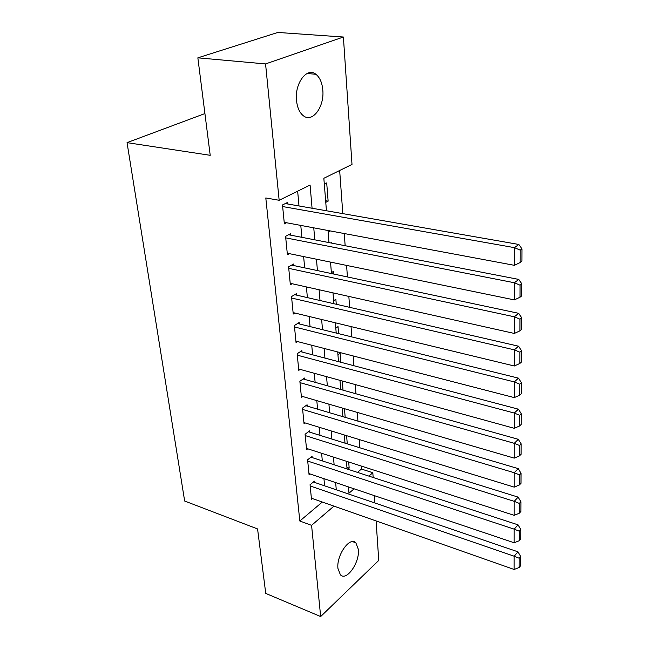 <?xml version="1.0" encoding="UTF-8"?>
<svg xmlns="http://www.w3.org/2000/svg" width="649" height="649" viewBox="0 0 649 649"><rect width="100%" height="100%" fill="white"/><g stroke="black" fill="none" stroke-linecap="round" stroke-linejoin="round"><path stroke-width="0.97" d="M337.942 568.451C336.287 555.252 349.916 536.05 355.863 542.832L358.37 549.419C359.887 562.423 346.542 581.569 340.401 574.803L337.942 568.451M296.512 100.417C294.532 83.242 307.066 66.717 315.933 74.302C319.835 77.458 322.131 82.699 322.804 90.016C324.565 106.947 312.299 123.342 303.229 115.652C299.505 112.61 297.266 107.531 296.512 100.417M376.087 520.936L378.756 560.411L320.671 616.55L265.741 593.413L257.572 528.943L184.657 501.028L127.042 142.642L210.211 155.314L197.856 57.834L277.837 32.45L343.394 37.017L352.001 164.424L323.843 178.288L326.439 210.763M357.477 472.383L361.436 469.04L361.217 466.039M359.887 447.794L359.286 439.568M357.94 421.128L357.307 412.423M355.952 393.781L355.279 384.557M353.9 365.72L353.194 355.96M351.799 336.912L351.044 326.585M349.641 307.334L348.846 296.415M347.426 276.953L346.59 265.409M345.154 245.728L344.262 233.535M342.81 213.635L339.662 170.5M361.436 469.04L372.826 472.732L373.151 477.502M374.376 495.649L374.871 502.983M314.546 482.394L314.432 481.169L310.052 484.73L311.496 499.397L312.485 498.578M312.161 457.577L312.039 456.32L307.594 459.808L309.078 474.833L310.133 473.989M309.719 432.153L309.589 430.863L305.079 434.27L306.596 449.668L307.723 448.8M307.212 406.096L307.082 404.781L302.507 408.099L304.057 423.878L305.265 422.986M304.641 379.397L304.511 378.043L299.862 381.271L301.452 397.448L302.75 396.531M302.012 352.009L301.874 350.622L297.153 353.762L298.783 370.352L300.179 369.403M299.311 323.924L299.173 322.504L294.37 325.538L296.049 342.558L297.558 341.577M296.536 295.117L296.398 293.656L291.523 296.577L293.243 314.043L294.881 313.029M293.689 265.538L293.543 264.038L288.594 266.853L290.354 284.781L292.147 283.727M290.768 235.173L290.622 233.64L285.584 236.325L287.402 254.733L289.365 253.645M325.636 200.719L328.134 201.141L326.698 182.921L324.305 184.105M331.436 243.067L331.396 242.58L330.771 242.937M333.878 274.073L333.659 271.29L331.379 272.661M336.263 304.251L335.866 299.294L333.618 300.714M338.575 333.643L338.024 326.617L335.809 328.086M340.83 362.272L340.125 353.283L337.942 354.8M343.029 390.163L342.307 380.987M345.171 417.348L344.489 408.683M347.264 443.851L346.615 435.682M325.766 202.366L328.134 201.141M328.151 232.18L330.382 230.947M340.027 380.874L340.53 380.501M347.815 469.219L349.17 468.091L348.691 461.999M312.072 208.248L310.084 185.054L279.159 200.281L265.798 197.953L299.822 521.017L322.326 502.034M324.597 485.825L323.94 478.646M322.318 460.895L321.62 453.278M319.981 435.349L319.243 427.277M317.588 409.17L316.809 400.62M315.13 382.334L314.303 373.289M312.615 354.816L311.739 345.244M310.035 326.585L309.111 316.461M307.383 297.607L306.409 286.923M304.665 267.867L303.635 256.582M301.874 237.331L300.779 225.414M299.002 205.96L297.648 191.179M287.767 203.989L287.621 202.407L282.493 204.962L284.359 223.881L286.534 222.753M204.922 113.567L127.042 142.642M197.856 57.834L265.563 63.926L343.394 37.017M320.671 616.55L311.577 525.341L333.951 506.123M299.822 521.017L311.577 525.341M279.159 200.281L265.563 63.926M336.271 489.808L335.655 482.588M334.121 464.749L333.464 457.091M331.915 439.073L331.217 430.952M329.651 412.748L328.913 404.149M327.331 385.757L326.552 376.655M324.954 358.07L324.127 348.44M322.512 329.668L321.636 319.486M320.006 300.511L319.081 289.754M317.434 270.584L316.452 259.219M314.789 239.838L313.759 227.84M348.497 486.92L348.992 493.199L354.103 488.811M368.892 476.106L372.826 472.732M328.013 230.5L328.978 242.588M330.536 262.115L331.452 273.562M332.994 292.869L333.862 303.7M335.387 322.804L336.206 333.059M337.715 351.953L338.486 361.647M339.979 380.346L340.717 389.514M342.193 408.018L342.883 416.666M344.343 434.984L345 443.145M346.444 461.277L347.061 468.976M346.931 467.361L349.17 468.091M282.656 206.552L514.414 247.642L518.843 244.462L285.309 203.559M284.205 222.315L514.397 265.327L514.414 247.642L520.198 250.141L520.157 262.537L521.91 261.231L521.958 248.859L520.198 250.141M518.843 244.462L521.958 248.859M520.157 262.537L514.397 265.327M285.738 237.867L514.381 282.753L518.746 279.411L288.545 234.743M287.247 253.215L514.365 299.903L514.381 282.753L520.076 285.195L520.036 297.21L521.764 295.847L521.812 283.848L520.076 285.195M518.746 279.411L521.812 283.848M520.036 297.21L514.365 299.903M288.74 268.353L514.357 316.801L518.656 313.313L291.661 265.108M290.208 283.297L514.341 333.448L514.357 316.801L519.963 319.186L519.922 330.844L521.626 329.424L521.674 317.783L519.963 319.186M518.656 313.313L521.674 317.783M519.922 330.844L514.341 333.448M291.661 298.045L514.324 349.843L518.567 346.209L294.67 294.687M293.097 312.599L514.316 365.995L514.324 349.843L519.849 352.172L519.817 363.489L521.496 362.012L521.536 350.711L519.849 352.172M518.567 346.209L521.536 350.711M519.817 363.489L514.316 365.995M294.516 326.966L514.3 381.912L518.478 378.148L297.591 323.502M295.912 341.147L514.284 397.602L514.3 381.912L519.744 384.192L519.711 395.184L521.358 393.651L521.407 382.683L519.744 384.192M518.478 378.148L521.407 382.683M519.711 395.184L514.284 397.602M297.291 355.157L514.276 413.056L518.389 409.178L300.422 351.596M298.654 368.981L514.259 428.299L514.276 413.056L519.638 415.287L519.606 425.963L521.236 424.381L521.277 413.729L519.638 415.287M518.389 409.178L521.277 413.729M519.606 425.963L514.259 428.299M299.992 382.634L514.251 443.316L518.308 439.316L303.164 378.975M301.323 396.109L514.235 458.129L514.251 443.316L519.541 445.498L519.5 455.874L521.115 454.251L521.155 443.892L519.541 445.498M518.308 439.316L521.155 443.892M519.5 455.874L514.235 458.129M302.637 409.43L514.227 472.732L518.226 468.627L305.833 405.69M303.927 422.572L514.211 487.131L514.227 472.732L519.435 474.865L519.403 484.949L520.993 483.286L521.033 473.218L519.435 474.865M518.226 468.627L521.033 473.218M519.403 484.949L514.211 487.131M305.208 435.568L514.203 501.328L518.145 497.126L308.421 431.747M306.474 448.394L514.186 515.33L514.203 501.328L519.346 503.421L519.314 513.229L520.871 511.526L520.912 501.726L519.346 503.421M518.145 497.126L520.912 501.726M519.314 513.229L514.186 515.33M307.723 461.066L514.178 529.146L518.072 524.846L310.944 457.18M308.956 473.592L514.162 542.767L514.178 529.146L519.249 531.19L519.216 540.739L520.758 538.995L520.798 529.462L519.249 531.19M518.072 524.846L520.798 529.462M519.216 540.739L514.162 542.767M310.173 485.963L514.154 556.209L517.991 551.828L313.402 482.004M311.374 498.189L514.138 569.473L514.154 556.209L519.159 558.221L519.127 567.51L520.652 565.733L520.685 556.461L519.159 558.221M517.991 551.828L520.685 556.461M519.127 567.51L514.138 569.473M355.863 542.832L352.569 541.615M315.933 74.302L307.107 73.475"/></g></svg>
